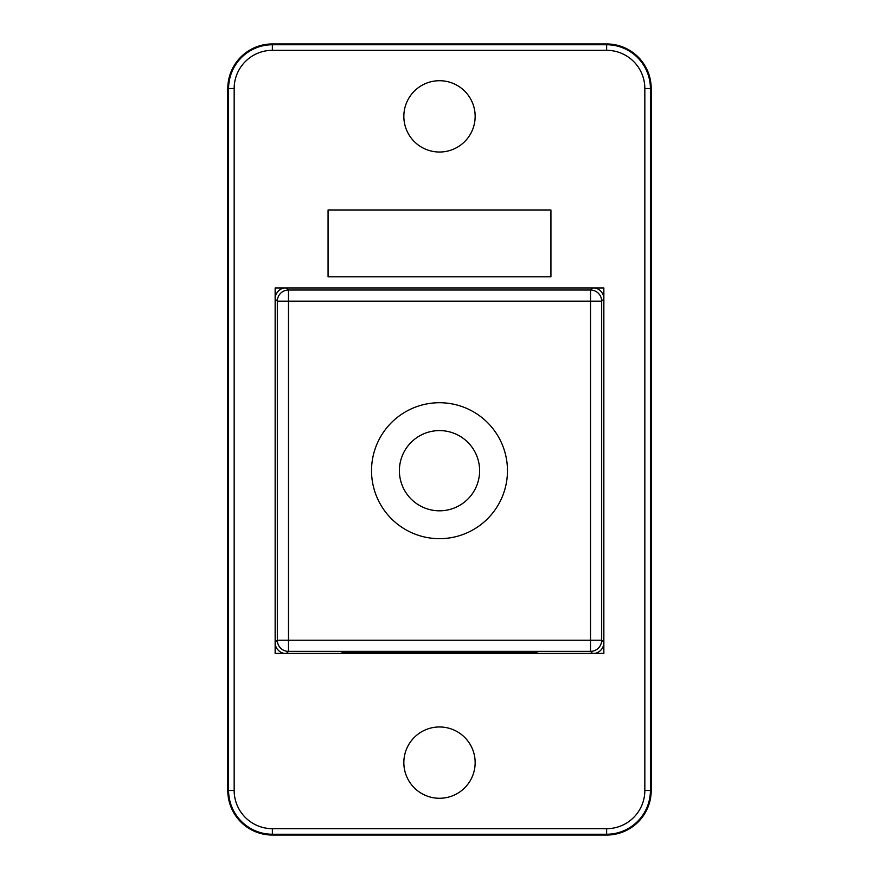 <?xml version="1.0" encoding="UTF-8"?>
<svg xmlns="http://www.w3.org/2000/svg" width="879" height="879" viewBox="0 0 879 879"><rect width="100%" height="100%" fill="white"/><g stroke="black" fill="none" stroke-linecap="round" stroke-linejoin="round"><path stroke-width="1.32" d="M339.942 653.427L343.744 652.482L535.256 652.482L539.058 653.427M535.256 652.482L535.289 653.427M343.744 652.482L343.711 653.427M275.149 354.709L275.149 310.144M275.149 297.871A11.141 11.141 135 0 1 284.247 287.96M603.851 297.871A11.141 11.141 -135 0 0 594.753 287.96M603.851 310.144L603.851 354.709M603.851 586.678L603.851 631.254M275.149 631.254L275.149 586.678M603.851 643.527A11.141 11.141 -45 0 1 594.753 653.427M275.149 643.527A11.141 11.141 45 0 0 284.247 653.427M507.469 470.694A67.969 67.969 0 0 0 405.516 411.833A67.969 67.969 0 0 0 405.516 529.565A67.969 67.969 0 0 0 507.469 470.694M479.615 470.694A40.115 40.115 0 0 1 419.448 505.436A40.115 40.115 0 0 1 419.448 435.962A40.115 40.115 0 0 1 479.615 470.694M272.369 43.95L606.631 43.95A44.565 44.565 0 0 1 651.207 88.515L650.405 88.515A43.774 43.774 0 0 0 606.631 44.752L272.369 44.752L272.369 43.95A44.565 44.565 0 0 0 227.793 88.515L234.166 88.515A38.204 38.204 0 0 1 272.369 50.323L606.631 50.323A38.204 38.204 0 0 1 644.834 88.515L644.834 790.485L650.405 790.485L650.405 88.515L644.834 88.515M651.207 88.515L651.207 790.485L650.405 790.485A43.774 43.774 0 0 1 606.631 834.248L606.631 828.677L272.369 828.677A38.204 38.204 0 0 1 234.166 790.485L234.166 88.515M603.851 287.96L603.851 653.427L275.149 653.427L275.149 287.96L603.851 287.96M439.5 80.714A35.654 35.654 0 0 1 470.375 134.201A35.654 35.654 0 0 1 408.625 134.201A35.654 35.654 0 0 1 439.5 80.714M439.5 726.966A35.654 35.654 0 0 1 470.375 780.453A35.654 35.654 0 0 1 408.625 780.453A35.654 35.654 0 0 1 439.5 726.966M328.076 209.971L550.924 209.971L550.924 276.819L328.076 276.819L328.076 209.971M272.369 50.323L272.369 44.752A43.774 43.774 0 0 0 228.595 88.515L228.595 790.485L227.793 790.485L227.793 88.515M234.166 790.485L228.595 790.485A43.774 43.774 0 0 0 272.369 834.248L606.631 834.248L606.631 835.05A44.565 44.565 0 0 0 651.207 790.485M606.631 835.05L272.369 835.05L272.369 828.677M227.793 790.485A44.565 44.565 0 0 0 272.369 835.05M286.422 287.96L288.477 290.026A11.141 11.141 135 0 0 277.335 301.167L288.477 301.167L288.477 290.026L590.523 290.026L592.578 287.96M590.523 290.026L590.523 301.167L601.665 301.167A11.141 11.141 -135 0 0 590.523 290.026M288.477 301.167L590.523 301.167L590.523 640.231L288.477 640.231L288.477 301.167M275.149 642.417L277.335 640.231L277.335 301.167L275.149 298.981M603.851 298.981L601.665 301.167L601.665 640.231L603.851 642.417M601.665 640.231L590.523 640.231L590.523 651.372A11.141 11.141 -45 0 0 601.665 640.231M286.422 653.427L288.477 651.372L288.477 640.231L277.335 640.231A11.141 11.141 45 0 0 288.477 651.372L590.523 651.372L592.578 653.427M606.631 43.95L606.631 50.323M644.834 790.485A38.204 38.204 0 0 1 606.631 828.677"/></g></svg>
